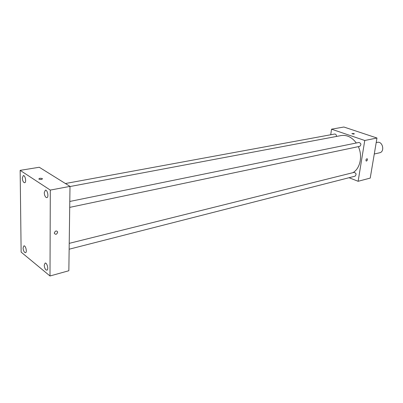 <?xml version="1.0" encoding="UTF-8"?>
<svg xmlns="http://www.w3.org/2000/svg" width="403" height="403" viewBox="0 0 403 403"><rect width="100%" height="100%" fill="white"/><g stroke="black" fill="none" stroke-linecap="round" stroke-linejoin="round"><path stroke-width="0.6" d="M374.276 154.006L379.621 152.787C385.092 151.825 382.714 140.949 377.339 142.36L376.2 142.597M330.732 134.758L331.543 129.182L343.88 127.016L376.971 138.017L370.221 178.091L358.131 181.29L349.053 177.713M331.543 129.182L364.76 140.496L376.971 138.017M364.76 140.496L358.131 181.29M366.483 161.054L366.141 160.993C365.758 159.729 366.11 158.978 367.209 158.747C367.642 159.628 367.4 160.399 366.483 161.054L366.141 160.993C365.753 159.729 366.11 158.978 367.204 158.747C367.642 159.628 367.4 160.394 366.478 161.054M352.902 172.68C360.136 168.625 362.846 156.142 358.343 146.647M356.287 143C351.975 137.206 346.928 134.728 341.155 135.569L69.991 186.539M336.47 136.451C336.475 134.894 335.87 134.088 334.651 134.038L65.402 183.526M69.709 207.379L359.748 146.349C361.466 144.642 361.199 143.342 358.947 142.455L69.79 201.455M69.14 249.215L355.053 176.182C356.63 174.439 356.302 173.174 354.076 172.388L69.22 243.357M351.895 133.539L354.348 133.831C353.779 134.189 352.968 134.113 351.905 133.605L353.894 133.574L354.363 133.897M69.996 186.382L68.848 270.735L50.002 275.984L21.137 252.122L20.15 170.358L50.299 190.085L69.996 186.382L39.272 167.26L20.15 170.358M38.89 179.144C39.031 178.242 40.194 178.055 42.37 178.589L42.431 178.63C42.229 179.557 41.046 179.728 38.89 179.144C39.031 178.237 40.194 178.05 42.37 178.584L42.431 178.63M50.299 190.085L50.002 275.984M54.304 233.04C55.297 230.707 56.425 230.355 57.689 231.992C56.868 234.511 55.75 234.939 54.319 233.272L54.304 233.04C55.297 230.707 56.425 230.355 57.684 231.992C56.868 234.511 55.75 234.939 54.319 233.272M22.316 178.035C22.437 180.151 23.006 181.657 24.019 182.544L24.664 182.715C26.663 182.549 25.258 175.068 23.319 175.577L22.316 178.035M23.087 247.961C23.203 249.946 23.752 251.432 24.729 252.424L25.5 252.676C27.344 252.399 25.671 245.261 23.908 245.865L23.087 247.961M44.239 265.194C44.345 267.249 44.929 268.816 45.992 269.889L46.894 270.171C48.894 269.819 47.03 262.383 45.121 263.078L44.239 265.194M44.259 192.684C44.37 194.891 44.975 196.473 46.083 197.43L46.844 197.631C49.03 197.399 47.468 189.591 45.353 190.181L44.259 192.684"/></g></svg>
